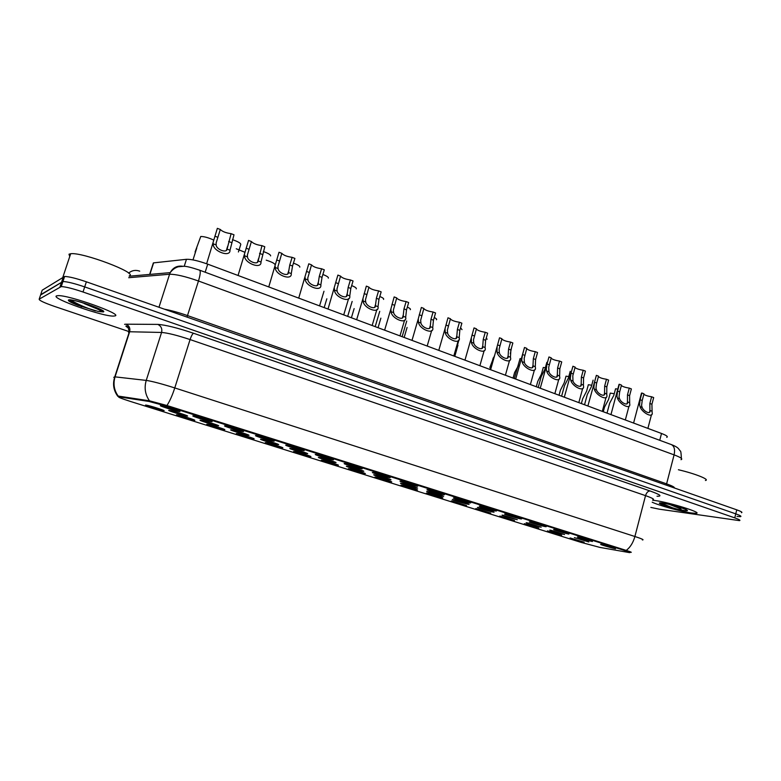 <?xml version="1.0" encoding="UTF-8"?>
<svg xmlns="http://www.w3.org/2000/svg" width="781" height="781" viewBox="0 0 781 781"><rect width="100%" height="100%" fill="white"/><g stroke="black" fill="none" stroke-linecap="round" stroke-linejoin="round"><path stroke-width="1.17" d="M578.877 537.25L592.428 541.506C587.497 540.54 574.445 536.547 577.94 537.074L578.877 537.25M555.037 529.743L568.871 534.097C563.989 533.15 550.585 529.04 554.207 529.596L555.037 529.743M530.699 522.079C535.083 522.889 548.321 526.902 545.929 526.697L544.816 526.521C540.003 525.623 526.218 521.376 529.967 521.952L530.699 522.079M505.834 514.259C510.149 515.03 523.768 519.17 521.278 518.945L520.263 518.799C515.519 517.93 501.334 513.556 505.219 514.152L505.834 514.259M480.452 506.264C484.679 506.996 498.688 511.272 496.101 511.038L495.183 510.901C490.527 510.081 475.912 505.551 479.944 506.186L480.452 506.264M454.513 498.102C458.652 498.795 473.081 503.208 470.387 502.954L469.566 502.847C464.998 502.066 449.944 497.39 454.122 498.044L454.513 498.102M428.017 489.765C432.039 490.4 446.927 494.969 444.116 494.705L443.393 494.607C438.932 493.875 423.4 489.033 427.724 489.716L428.017 489.765M400.926 481.242C404.841 481.828 420.198 486.553 417.279 486.27L416.644 486.192C412.3 485.509 396.27 480.5 400.751 481.213L400.926 481.242M373.24 472.525C377.028 473.052 392.872 477.943 389.836 477.65L389.309 477.581C385.092 476.966 368.534 471.773 373.162 472.515L373.24 472.525M344.929 463.621L344.948 463.621C348.658 464.109 364.942 469.156 361.798 468.844L361.359 468.785C357.298 468.239 340.233 462.869 344.929 463.621M315.963 454.503L316.09 454.522C319.888 455.03 336.338 460.165 333.116 459.833L332.774 459.794C328.938 459.316 311.492 453.829 315.963 454.503M286.334 445.18L286.559 445.209C290.454 445.736 307.089 450.969 303.789 450.617L303.536 450.588C299.943 450.198 282.087 444.584 286.334 445.18M256.022 435.632L256.334 435.681C260.317 436.228 277.167 441.558 273.789 441.187L273.614 441.177C270.275 440.875 252.009 435.124 256.022 435.632M224.987 425.87L225.387 425.918C229.458 426.494 246.552 431.932 243.086 431.551L242.998 431.542C239.913 431.327 221.228 425.45 224.987 425.87M193.21 415.873L193.698 415.931C197.857 416.517 215.205 422.072 211.661 421.672L211.651 421.672C208.839 421.555 189.715 415.541 193.21 415.873M160.661 405.622L161.228 405.69C165.416 406.296 182.861 411.899 179.552 411.567L179.493 411.567C176.711 411.46 157.469 405.398 160.661 405.622M602.239 544.601L615.516 548.779C610.537 547.774 597.826 543.898 601.194 544.406L602.239 544.601M551.142 530.319L564.604 534.546C559.918 533.638 546.895 529.655 550.312 530.172L551.142 530.319M527.448 522.88L541.184 527.195C536.557 526.316 523.182 522.216 526.726 522.762L527.448 522.88M503.267 515.294L517.295 519.697C512.736 518.848 498.981 514.62 502.652 515.187L503.267 515.294M478.587 507.543C482.668 508.265 496.247 512.395 493.807 512.17L492.909 512.043C488.428 511.233 474.272 506.869 478.07 507.455L478.587 507.543M453.39 499.635C457.383 500.309 471.363 504.575 468.815 504.341L468.014 504.223C463.621 503.462 449.046 498.952 452.97 499.567L453.39 499.635M427.666 491.561C431.551 492.186 445.951 496.589 443.305 496.345L442.593 496.247C438.297 495.525 423.282 490.868 427.344 491.503L427.666 491.561M401.385 483.302C405.163 483.888 420.002 488.437 417.259 488.174L416.634 488.096C412.446 487.422 396.963 482.599 401.161 483.273L401.385 483.302M374.538 474.877C378.199 475.404 393.497 480.12 390.646 479.837L390.11 479.768C386.048 479.153 370.077 474.165 374.411 474.858L374.538 474.877M347.096 466.267C350.63 466.735 366.426 471.617 363.468 471.314L363.019 471.265C359.084 470.709 342.586 465.535 347.076 466.257L347.096 466.267M319.058 457.461L319.126 457.471C322.69 457.939 338.729 462.918 335.693 462.616L335.332 462.567C331.593 462.088 314.684 456.787 319.058 457.461M290.386 448.46L290.552 448.479C294.193 448.968 310.418 454.044 307.304 453.712L307.021 453.683C303.506 453.273 286.236 447.855 290.386 448.46M261.069 439.254L261.323 439.293C265.052 439.801 281.472 444.965 278.28 444.623L278.085 444.604C274.805 444.272 257.134 438.737 261.069 439.254M231.088 429.843L231.42 429.892C235.227 430.409 251.872 435.681 248.612 435.32L248.485 435.31C245.449 435.066 227.388 429.404 231.088 429.843M200.405 420.207L200.815 420.266C204.72 420.813 221.599 426.182 218.26 425.801L218.211 425.801C215.429 425.645 196.949 419.856 200.405 420.207M169.008 410.357L169.497 410.415C173.45 410.972 190.515 416.429 187.225 416.078L187.206 416.078C184.589 415.98 165.826 410.084 169.008 410.357M574.357 537.611L588.825 541.955L574.357 537.611M547.452 530.865L561.705 535.161L547.452 530.865M524.373 523.641L538.802 527.995L524.373 523.641M500.836 516.27L514.494 520.546C510.1 519.716 496.755 515.626 500.221 516.163L500.836 516.27M476.83 508.753L490.761 513.107C486.446 512.326 472.72 508.099 476.303 508.656L476.83 508.753M452.336 501.08L466.54 505.532C462.313 504.78 448.196 500.426 451.896 501.002L452.336 501.08M427.334 493.25C431.092 493.865 445.033 498.122 442.544 497.887L441.831 497.79C437.692 497.087 423.165 492.586 426.992 493.192L427.334 493.25M401.815 485.255C405.466 485.831 419.827 490.224 417.239 489.97L416.615 489.892C412.573 489.228 397.607 484.581 401.561 485.216L401.815 485.255M375.749 477.093C379.302 477.621 394.093 482.16 391.408 481.897L390.871 481.828C386.946 481.213 371.512 476.41 375.593 477.064L375.749 477.093M349.146 468.756C352.563 469.225 367.822 473.93 365.039 473.647L364.581 473.589C360.783 473.032 344.86 468.063 349.078 468.746L349.146 468.756M321.957 460.243L321.987 460.243C325.326 460.683 340.985 465.525 338.105 465.222L337.734 465.183C334.083 464.685 317.701 459.56 321.957 460.243M294.193 451.545L294.3 451.564C297.717 452.014 313.552 456.934 310.604 456.621L310.301 456.592C306.865 456.172 290.122 450.93 294.193 451.545M265.813 442.661L266.009 442.681C269.504 443.149 285.514 448.157 282.497 447.835L282.283 447.816C279.061 447.464 261.957 442.114 265.813 442.661M236.809 433.572L237.073 433.611C240.655 434.099 256.871 439.195 253.786 438.854L253.64 438.844C250.642 438.58 233.168 433.104 236.809 433.572M207.15 424.278L207.492 424.327C211.153 424.835 227.593 430.028 224.44 429.677L224.362 429.677C221.609 429.491 203.743 423.898 207.15 424.278M176.818 414.779L177.238 414.838C180.977 415.355 197.661 420.666 194.43 420.295L194.42 420.295C191.921 420.198 173.655 414.486 176.818 414.779M145.793 405.066L146.281 405.124C150.04 405.651 166.812 411.011 163.805 410.708L163.746 410.699C161.276 410.611 142.903 404.851 145.793 405.066M570.081 537.953L584.168 542.19L570.081 537.953M599.984 547.422L580.859 542.326L130.964 401.61C121.045 398.437 117.121 396.865 119.21 396.904L148.946 401.444L168.091 406.598L624.517 550.468L629.662 552.645L599.984 547.422M152.822 264.583L153.369 262.894L186.464 259.302C191.111 259.136 198.198 260.756 207.726 264.163L661.517 433.475C666.593 435.437 668.331 436.725 666.72 437.34M691.351 512.98L696.047 513.322C703.515 513 668.868 502.203 654.839 500.504L652.691 500.26L654.839 500.504C668.868 502.203 703.515 513 696.047 513.322L691.351 512.98C681.139 511.584 658.744 505.405 652.184 502.203C658.744 505.405 681.139 511.584 691.351 512.98M114.953 315.905C123.466 314.489 69.07 294.974 58.038 295.638L56.466 295.901C50.58 298.313 103.59 316.861 113.684 316.071L114.953 315.905C123.466 314.489 69.07 294.974 58.038 295.638L56.466 295.901C50.58 298.313 103.59 316.861 113.684 316.071L114.953 315.905M629.779 552.216L630.511 552.343C632.356 552.558 630.921 551.913 626.216 550.4L166.949 405.505L149.493 400.809L118.195 396.074L117.501 395.996L118.644 396.855M736.991 516.446L740.447 516.671C741.804 516.397 740.242 515.46 735.761 513.859L84.69 286.9C74.576 283.474 67.322 281.677 62.939 281.511L40.573 295.033M650.837 507.416L659.242 509.173L739.461 520.634C740.808 520.38 739.246 519.453 734.755 517.871L83.011 291.996C72.877 288.589 65.624 286.773 61.25 286.578L39.187 299.162C38.943 300.334 44 302.735 54.377 306.367L129.353 331.7M119.21 396.904L119.63 396.367L149.142 400.838L168.286 405.993L624.644 549.961L629.798 552.147M741.433 512.707C742.799 512.414 741.237 511.457 736.766 509.847L86.379 281.814C76.265 278.378 69.011 276.591 64.618 276.454L42.184 290.21L40.69 294.681L62.939 281.511C67.322 281.677 74.576 283.474 84.69 286.9L735.761 513.859C740.242 515.46 741.804 516.397 740.447 516.671M614.237 393.751L610.254 393.097L608.536 399.521L604.504 407.135L603.586 410.572M617.771 389.075L615.565 388.792L613.798 395.391L609.668 403.191L608.692 406.833M651.618 396.777L653.677 397.578L651.92 404.255L652.106 412.309C653.726 419.075 641.748 412.612 640.088 406.667L639.561 404.841L640.127 399.716L641.894 393.009L643.974 393.819L642.207 400.516L641.582 405.612L642.167 407.457C643.769 411.607 650.963 414.818 649.909 410.699L649.86 403.465L651.618 396.777C648.035 396.231 645.438 395.42 643.837 394.346M641.308 393.78L641.894 393.009M591.734 385.238L588.357 384.721L586.599 391.203L582.685 398.72L581.718 402.313M568.783 376.559L566.03 376.178L564.243 382.719L560.436 390.139L559.421 393.878M545.363 367.734L543.273 367.48L541.448 374.079L537.758 381.382L536.684 385.277M521.357 358.723L520.058 358.596L516.261 371.639M517.461 367.353L514.63 372.449L513.498 376.501M593.111 380.142L591.315 386.8L587.302 394.503L586.267 398.3M570.218 371.317L568.383 378.043L564.487 385.629L563.404 389.602M546.856 362.325L544.992 369.101L541.213 376.569L540.071 380.708M661.527 502.954L660.072 503.335L663.528 505.258L677.117 509.114C680.036 510.052 683.521 509.837 678.845 508.109L669.825 504.565M705.419 480.491C710.349 479.729 695.119 473.608 678.406 469.752M663.528 505.258L660.072 503.403M673.808 508.343L660.794 503.003M129.334 275.83C138.569 273.282 82.503 251.951 70.68 253.727L68.982 254.215L69.743 256.549M70.475 300.177L70.105 300.451C69.87 301.466 72.477 303.096 77.915 305.332L98.484 311.531C101.94 311.775 101.491 310.906 97.156 308.934L84.377 303.672M81.771 306.816L70.056 300.744M95.428 310.936C85.451 307.655 77.221 304.043 70.749 300.089M492.157 361.418L489.853 367.539M466.345 355.316L465.818 357.161M518.721 365.235L517.471 367.324L514.337 378.56M494.344 355.99L491.971 362.364M511.545 347.643L510.305 353.666M468.209 348.756L467.165 352.416M486.338 337.773L487.1 339.296M460.575 327.737L462.02 329.641M434.246 317.516C436.403 318.589 437.126 319.341 436.413 319.771M407.331 307.089C409.966 308.31 410.943 309.178 410.259 309.696M379.81 296.448C382.924 297.805 384.164 298.791 383.539 299.406M351.675 285.582C355.257 287.066 356.78 288.169 356.234 288.882M266.223 260.171C272.081 262.045 275.029 263.627 275.068 264.905M236.262 248.768L244.912 252.283M213.672 240.05C208.507 237.688 204.202 236.497 200.756 236.477L195.065 252.009M322.895 274.473C326.956 276.084 328.772 277.304 328.332 278.134M293.441 263.129C297.981 264.847 300.099 266.184 299.797 267.141M263.314 251.521C268.322 253.347 270.763 254.801 270.626 255.904M238.41 251.98L240.782 244.414C240.714 243.155 237.941 241.573 232.465 239.65M629.281 388.118L631.38 388.928L629.593 395.664L629.671 403.601C631.38 410.523 619.06 404.167 617.439 398.027L616.951 396.201L617.556 391.037L619.362 384.272L621.481 385.092L619.675 391.857L619.011 396.982L619.567 398.837C621.159 403.113 628.568 406.237 627.455 402.03L627.485 394.854L629.281 388.118C625.601 387.552 622.955 386.712 621.344 385.599M618.845 385.062L619.362 384.272M606.486 379.273L608.633 380.103L606.808 386.907L606.778 394.708C608.594 401.785 595.903 395.547 594.341 389.221L593.872 387.376L594.536 382.182L596.372 375.349L598.529 376.188L596.469 383.871L595.971 388.186L596.508 390.041C598.09 394.454 605.714 397.47 604.543 393.185L604.66 386.078L606.486 379.273C602.707 378.707 600.013 377.838 598.402 376.667M587.878 406.003L596.372 375.349M583.231 370.253L585.418 371.102L583.563 377.965L583.427 385.638C585.35 392.853 572.268 386.771 570.765 380.22L570.315 378.375L571.028 373.142L572.912 366.25L575.119 367.109L572.795 375.817L572.971 381.069C574.513 385.57 582.353 388.538 581.171 384.193L581.367 377.125L583.231 370.253C579.346 369.667 576.603 368.769 574.992 367.558M564.312 397.207L572.912 366.25M559.499 361.047L561.724 361.915L559.831 368.837L559.596 376.374C561.627 383.735 548.145 377.809 546.69 371.043L546.28 369.188L547.042 363.917L548.965 356.966L551.21 357.835L548.711 367.236L548.945 371.902C550.41 376.413 558.415 379.449 557.312 375.095L557.595 367.978L559.499 361.047C555.506 360.451 552.704 359.524 551.093 358.254M540.257 388.235L548.965 356.966M535.268 351.655L537.543 352.534L535.61 359.524L535.268 366.914C537.426 374.402 523.504 368.671 522.118 361.662L521.728 359.807L522.557 354.506L524.51 347.477L526.804 348.365L524.158 358.342L524.422 362.54C525.798 367.06 533.97 370.165 532.964 365.801L533.335 358.645L535.268 351.655C531.158 351.04 528.307 350.073 526.697 348.756M524.481 347.486L515.694 379.068M510.53 342.058L512.853 342.957L510.881 350.015L510.432 357.249C512.726 364.873 498.337 359.338 497.019 352.094L497.106 346.598L499.537 337.792L501.89 338.7L499.098 349.195L499.371 352.992C500.65 357.513 509.007 360.685 508.099 356.321L508.548 349.117L510.53 342.058C506.303 341.424 503.384 340.428 501.792 339.052M485.265 332.257L487.637 333.175L485.626 340.301L485.079 347.535C487.276 355.189 472.544 349.615 471.382 342.312L471.334 337.773L474.038 327.903L476.439 328.83L473.501 339.794L473.784 343.23C474.975 347.76 483.507 351.001 482.697 346.627L483.244 339.384L485.265 332.257C480.911 331.613 477.943 330.568 476.351 329.133M459.453 322.241L461.874 323.188L459.824 330.373L459.189 337.656C461.22 345.329 446.156 339.628 445.19 332.315L445.082 328.469L447.982 317.799L450.432 318.746L447.367 330.148L447.65 333.253C448.733 337.792 457.451 341.102 456.758 336.728L457.393 329.436L459.453 322.241C454.972 321.587 451.935 320.503 450.364 319.009M433.084 312.01L435.564 312.976L433.455 320.239L432.723 327.561C434.597 335.244 419.192 329.416 418.421 322.104L418.284 318.824L421.359 307.47L423.868 308.436L420.666 320.259L420.93 323.061C421.916 327.61 430.829 330.988 430.243 326.614L430.975 319.283L433.084 312.01C428.457 311.336 425.372 310.213 423.8 308.651M406.13 301.564L408.658 302.54L406.51 309.872L405.681 317.252C407.37 324.935 391.632 318.98 391.066 311.668L390.91 308.876L394.151 296.917L396.709 297.903L393.38 310.125L393.624 312.644C394.503 317.193 403.611 320.649 403.142 316.276L403.972 308.895L406.13 301.564C401.366 300.861 398.212 299.689 396.66 298.069M378.58 290.874L381.167 291.879L378.97 299.279L378.033 306.699C379.537 314.401 363.438 308.31 363.087 300.997L362.94 298.635L366.328 286.119L368.944 287.135L365.479 299.748L365.713 302.003C366.465 306.552 375.778 310.086 375.436 305.713L376.374 298.283L378.58 290.874C373.669 290.151 370.448 288.941 368.915 287.242M340.555 276.123L336.943 289.107L337.158 291.108C337.792 295.657 347.32 299.279 347.106 294.906L348.16 287.428L350.405 279.949C345.202 279.159 341.922 277.89 340.555 276.123L337.88 275.088L328.02 309.042M350.405 279.949L353.061 280.975L350.815 288.453L349.761 295.911C351.079 303.624 334.61 297.395 334.473 290.083L334.336 288.121M311.521 264.866L307.773 278.026L307.948 279.969C308.466 284.518 318.209 288.218 318.131 283.845L319.292 276.328L321.596 268.771C316.412 268.01 313.064 266.702 311.521 264.866L308.788 263.802L298.723 298.117M321.596 268.771L324.3 269.826L322.016 277.372L320.845 284.889C321.957 292.592 305.107 286.217 305.205 278.915L305.088 277.314M281.814 253.337L277.929 266.624L278.065 268.566C278.446 273.125 288.423 276.904 288.482 272.54L289.771 264.974L292.123 257.339C286.969 256.598 283.532 255.27 281.814 253.337L279.012 252.253L268.752 286.93M292.123 257.339L294.896 258.413L292.553 266.038L291.264 273.594C292.162 281.306 274.912 274.785 275.263 267.493L275.156 266.223M251.414 241.544L247.392 254.948L247.479 256.9C247.723 261.45 257.935 265.325 258.15 260.961L261.957 245.644C256.842 244.931 253.317 243.565 251.414 241.544L248.543 240.431L238.059 275.478M261.957 245.644L264.798 246.737L260.991 262.045C261.664 269.767 244.004 263.08 244.609 255.797L244.531 254.84M220.291 229.477L216.122 242.998L216.171 244.951C216.269 249.51 226.724 253.474 227.086 249.119L231.088 233.665C226.002 232.982 222.4 231.586 220.291 229.477L217.352 228.335L206.633 263.763M231.088 233.665L233.997 234.788L230.004 250.223C230.434 257.935 212.354 251.101 213.233 243.828L213.164 243.155M119.444 396.933L119.63 396.367M148.946 401.444L149.142 400.838M168.091 406.598L168.286 405.993M624.517 550.468L624.644 549.961M659.74 440.299L661.517 433.475M205.169 272.227L207.726 264.163M184.218 266.331L186.464 259.302M149.874 274.404L153.603 262.865M118.195 396.074C114.055 390.256 113.011 383.852 115.051 376.862L129.646 331.759L128.484 331.847L128.875 333.214M113.772 377.33L114.768 376.832L146.232 380.406C152.178 381.284 161.687 383.793 174.768 387.932L634.894 536.498C633.137 542.746 630.247 547.383 626.216 550.4M166.949 405.505C169.75 401.229 172.357 395.371 174.768 387.932L190.076 339.569C177.121 335.274 167.622 332.901 161.569 332.452L129.646 331.759C130.417 328.245 129.207 325.716 126.024 324.183L157.801 324.398C165.357 324.867 177.277 327.815 193.542 333.262L650.046 490.966C660.248 494.637 662.571 496.394 657.026 496.228M149.493 400.809C145.168 394.639 144.085 387.845 146.232 380.406L161.569 332.452C162.389 328.723 161.13 326.038 157.801 324.398M652.818 499.791C654.859 499.45 652.438 498.073 645.536 495.642L634.894 536.498C641.865 538.783 644.364 539.944 642.382 539.964M124.589 324.32L126.024 324.183M39.187 299.162L40.69 294.681M734.755 517.871L736.766 509.847M83.011 291.996L86.379 281.814M60.039 286.783L63.407 276.689M650.046 490.966C648.025 491.024 646.522 492.586 645.536 495.642L190.076 339.569C191.316 335.918 192.477 333.809 193.542 333.262M128.592 273.135C131.901 270.372 135.611 269.718 139.721 271.173M680.993 459.687C683.121 459.013 680.817 457.412 674.091 454.864L666.603 483.859C672.275 485.889 674.852 487.256 674.354 487.969M128.719 277.704L169.575 274.248L170.219 272.628C172.435 269.64 175.129 267.688 178.302 266.78L183.74 266.292C186.122 266.145 191.413 267.444 199.624 270.177L671.367 444.594C674.296 446.166 675.204 449.592 674.091 454.864L198.472 281.004C185.4 276.415 175.774 274.17 169.575 274.248L158.973 307.265M199.624 270.177C200.727 271.173 200.336 274.775 198.472 281.004L187.489 315.573L666.603 483.859L666.496 485.216M164.381 309.169C171.078 310.418 178.781 312.556 187.489 315.573L187.098 317.135M129.207 276.21L170.219 272.628C173.021 267.58 177.18 265.462 182.705 266.262M651.94 411.187L649.88 410.406M642.167 407.457L640.088 406.667M642.207 400.516L640.127 399.716M651.92 404.255L649.86 403.465M677.117 509.114L684.068 510.491C696.125 512.346 673.056 504.428 662.308 503.052C658.598 502.603 658.373 503.081 661.634 504.487M98.484 311.531L103.336 311.931C108.442 310.799 71.149 298 68.484 300.011C67.732 300.792 70.876 302.569 77.915 305.332M83.655 303.057L89.649 305.02M82.669 302.872L92.363 305.996M629.535 402.645L627.436 401.844M619.567 398.837L617.439 398.027M619.675 391.857L617.556 391.037M629.593 395.664L627.485 394.854M606.681 393.927L604.533 393.107M596.508 390.041L594.341 389.221M596.694 383.012L594.536 382.182M606.808 386.907L604.66 386.078M583.358 385.023L581.171 384.193M572.971 381.069L570.765 380.22M573.244 373.992L571.028 373.142M583.563 377.965L581.367 377.125M559.547 375.944L557.312 375.095M548.945 371.902L546.69 371.043M549.297 364.786L547.042 363.917M559.831 368.837L557.595 367.978M535.249 366.67L532.964 365.801M524.422 362.54L522.118 361.662M524.852 355.384L522.557 354.506M535.61 359.524L533.335 358.645M510.432 357.21L508.099 356.321M499.371 352.992L497.019 352.094M499.899 345.788L497.546 344.88M510.881 350.015L508.548 349.117M485.079 347.535L482.697 346.627M473.784 343.23L471.382 342.312M474.399 335.986L471.997 335.059M485.626 340.301L483.244 339.384M459.189 337.656L456.758 336.728M447.65 333.253L445.19 332.315M448.353 325.97L445.902 325.023M459.824 330.373L457.393 329.436M432.723 327.561L430.243 326.614M420.93 323.061L418.421 322.104M421.74 315.729L419.231 314.763M433.455 320.239L430.975 319.283M405.681 317.252L403.142 316.276M393.624 312.644L391.066 311.668M394.542 305.264L391.974 304.278M406.51 309.872L403.972 308.895M378.033 306.699L375.436 305.713M365.713 302.003L363.087 300.997M366.728 294.574L364.112 293.568M378.97 299.279L376.374 298.283M349.761 295.911L347.106 294.906M337.158 291.108L334.473 290.083M338.29 283.64L335.615 282.605M350.815 288.453L348.16 287.428M320.845 284.889L318.131 283.845M307.948 279.969L305.205 278.915M309.208 272.452L306.464 271.397M322.016 277.372L319.292 276.328M291.264 273.594L288.482 272.54M278.065 268.566L275.263 267.493M279.442 261L276.64 259.927M292.553 266.038L289.771 264.974M260.991 262.045L258.15 260.961M247.479 256.9L244.609 255.797M248.993 249.285L246.113 248.182M262.396 254.45L259.556 253.356M230.004 250.223L227.086 249.119M216.171 244.951L213.233 243.828M217.811 237.297L214.873 236.165M231.537 242.579L228.628 241.456M629.75 552.323L629.886 551.816M149.64 274.434L153.369 262.894M128.338 327.864C125.985 326.526 125.341 325.892 126.395 325.941L127.938 327.044L129.353 331.759L114.768 376.832C112.523 383.822 113.47 390.217 117.599 396.006M61.25 286.578L64.618 276.454M671.367 444.594C674.95 445.961 677.322 447.308 678.474 448.636L680.241 450.988C680.768 450.617 681.149 453.078 681.364 458.359M604.504 407.135L603.274 411.743M609.668 403.191L607.013 413.139M649.489 412.3L649.909 410.699M641.494 393.107L633.586 423.058M651.481 414.701L647.888 428.388M582.685 398.72L581.376 403.572M560.436 390.139L559.05 395.245M537.758 381.382L536.283 386.751M514.63 372.449L513.058 378.082M587.302 394.503L584.53 404.753M564.487 385.629L561.607 396.201M541.213 376.569L538.207 387.464M663.01 503.159C669.434 503.696 690.814 510.803 686.099 509.866L685.308 509.251M73.648 300.421C79.301 300.831 107.69 311.453 102.096 310.916L100.622 309.53M70.68 253.727L62.929 276.991M457.969 345.192L454.786 356.341M493.231 357.883L489.97 369.472M407.077 327.454L404.158 337.451M380.874 318.16L378.053 327.717M354.135 308.602L351.401 317.769M326.839 298.801L324.174 307.607M459.091 339.462L454.317 356.165M406.716 321.02L402.127 336.699M379.722 311.365L375.192 326.643M352.153 301.437L347.682 316.383M196.783 247.977L192.985 259.907M323.988 291.245L319.556 305.888M627.006 403.709L627.455 402.03M619.03 384.35L610.957 414.613M629.008 406.11L625.327 419.973M604.074 394.932L604.543 393.185M606.076 397.334L602.317 411.382M580.673 385.98L581.162 384.145M582.685 388.382L578.828 402.625M556.785 376.842L557.312 374.919M558.815 379.234L554.861 393.683M532.398 367.509L532.954 365.498M534.438 369.891L530.387 384.555M507.504 357.971L508.099 355.863M497.077 346.705L490.605 369.706M509.563 360.353L505.405 375.231M482.082 348.228L482.707 346.012M471.314 337.861L464.968 360.139M484.161 350.61L479.885 365.703M456.114 338.28L456.787 335.947M445.072 328.528L438.776 350.366M458.213 340.653L453.82 355.98M429.589 328.108L430.292 325.648M418.274 318.853L412.007 340.379M431.698 330.47L427.187 346.051M402.469 317.701L403.23 315.114M390.91 308.895L384.633 330.168M404.617 320.054L399.979 335.889M374.763 307.07L375.573 304.326M362.94 298.635L356.653 319.732M376.93 309.403L372.156 325.511M346.422 296.194L347.301 293.295M348.629 298.518L343.718 314.899M317.457 285.055L318.384 281.99M287.818 273.672L288.824 270.402M257.496 262.006L258.579 258.54M226.461 250.066L227.632 246.366"/></g></svg>
